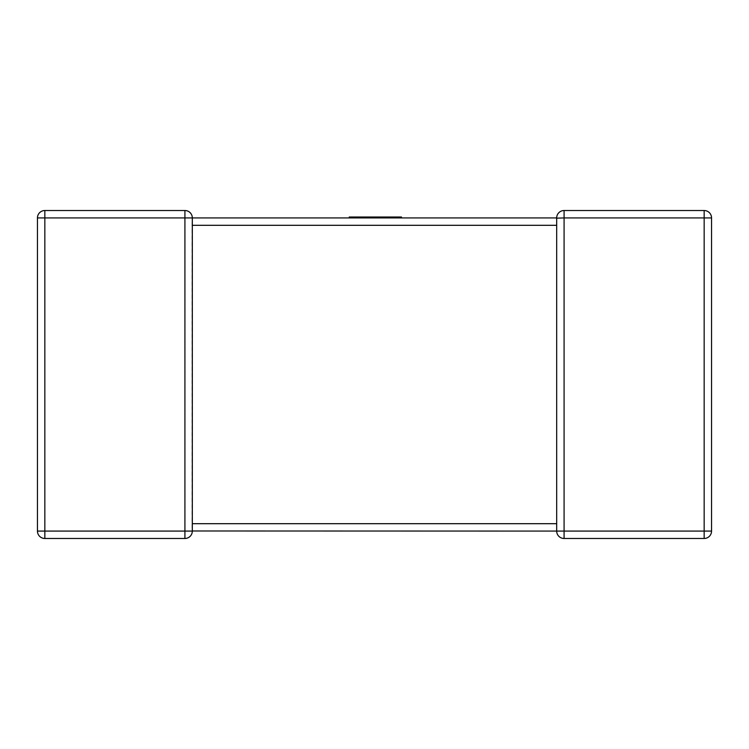 <?xml version="1.0" encoding="UTF-8"?>
<svg xmlns="http://www.w3.org/2000/svg" width="749" height="749" viewBox="0 0 749 749"><rect width="100%" height="100%" fill="white"/><g stroke="black" fill="none" stroke-linecap="round" stroke-linejoin="round"><path stroke-width="0.56" stroke-dasharray="3.75 2.81" d="M192.315 225.309L192.315 217.922A7.387 7.387 0 0 0 184.919 210.525A7.387 7.387 0 0 1 192.315 217.922L191.987 220.084L192.315 217.922L184.919 217.922L184.919 210.525L44.837 210.525L44.837 217.922L37.45 217.922L37.45 531.078L44.837 531.078L44.837 217.922L184.919 217.922L184.919 531.078L44.837 531.078L44.837 538.475L184.919 538.475A7.387 7.387 0 0 0 192.315 531.078L556.685 531.078L556.685 523.691L192.315 523.691L191.987 528.916L191.987 220.084L192.315 225.309L556.685 225.309L556.685 217.922A7.387 7.387 0 0 1 564.081 210.525L564.081 217.922L704.163 217.922L704.163 531.078L564.081 531.078L564.081 217.922L556.685 217.922A7.387 7.387 0 0 1 564.081 210.525L704.163 210.525A7.387 7.387 0 0 1 711.55 217.922L711.55 531.078A7.387 7.387 0 0 1 704.163 538.475L564.081 538.475A7.387 7.387 0 0 1 556.685 531.078L556.685 225.309M192.315 217.922L191.987 220.084L192.315 217.922M386.55 217.004L349.24 217.004L401.464 217.004L401.464 217.922L401.464 217.004L401.464 217.922L401.464 217.004L401.464 217.922L401.464 217.004L401.464 217.922L401.464 217.004L349.24 217.004L401.464 217.004L359.183 217.004L401.464 217.004L401.464 217.922L349.24 217.922L401.464 217.922L349.24 217.922L401.464 217.922L349.24 217.922L371.504 217.922L349.24 217.922L349.24 217.004L349.24 217.922L349.24 217.004L401.464 217.004L401.464 217.922L349.24 217.922L349.24 217.004L386.55 217.004L386.55 217.922M192.315 523.691L192.315 531.078A7.387 7.387 0 0 1 184.919 538.475L184.919 531.078L192.315 531.078M359.174 217.004L391.53 217.004L359.174 217.004L359.174 217.922M359.323 217.004L359.323 217.922M391.521 217.004L391.521 217.922L391.53 217.004M378.545 217.004L378.545 217.922L378.545 217.004M368.892 217.004L368.892 217.922L368.892 217.004M401.464 217.922L401.464 217.004L401.464 217.922L401.464 217.004L349.24 217.004L349.24 217.922L349.24 217.004L349.24 217.922L349.24 217.004L349.24 217.922L349.24 217.004L371.504 217.004L371.504 217.922M354.97 217.004L354.97 217.922M354.745 217.004L354.745 217.922M373.105 217.004L373.105 217.922L373.105 217.004M371.504 217.004L349.24 217.004L349.24 217.922M556.685 531.078A7.387 7.387 0 0 0 564.081 538.475L564.081 531.078L556.685 531.078L556.685 524.89M704.163 210.525A7.387 7.387 0 0 1 711.55 217.922L704.163 217.922L704.163 210.525M711.55 531.078A7.387 7.387 0 0 1 704.163 538.475L704.163 531.078L711.55 531.078M359.248 217.004L359.248 217.922M556.685 224.85L556.685 217.922"/><path stroke-width="1.12" d="M556.685 524.15L556.685 225.309L192.315 225.309L192.315 531.078A7.387 7.387 0 0 1 184.919 538.475L44.837 538.475A7.387 7.387 0 0 1 37.45 531.078L37.45 217.922A7.387 7.387 0 0 1 44.837 210.525L184.919 210.525A7.387 7.387 0 0 1 192.315 217.922L556.685 217.922L401.464 217.922L401.464 217.004L349.24 217.004L349.24 217.922L192.315 217.922L192.315 224.85M556.694 218.165L564.081 217.922L564.081 531.078L704.163 531.078L704.163 217.922L564.081 217.922L564.081 210.525L704.163 210.525A7.387 7.387 0 0 1 711.55 217.922L711.55 531.078A7.387 7.387 0 0 1 704.163 538.475L564.081 538.475A7.387 7.387 0 0 1 556.685 531.078L192.315 530.985M556.685 217.922L556.685 225.309L556.685 217.922A7.387 7.387 0 0 1 564.081 210.525A7.387 7.387 0 0 0 556.685 217.922M44.837 210.525A7.387 7.387 0 0 0 37.45 217.922A7.387 7.387 0 0 1 44.837 210.525A7.387 7.387 0 0 0 37.45 217.922L44.837 217.922L44.837 531.078L184.919 531.078L184.919 217.922L44.837 217.922L44.837 210.525M37.45 531.078A7.387 7.387 0 0 0 44.837 538.475A7.387 7.387 0 0 1 37.45 531.078A7.387 7.387 0 0 0 44.837 538.475L44.837 531.078L37.45 531.078M349.24 217.922L401.464 217.922M192.315 531.078A7.387 7.387 0 0 1 184.919 538.475L184.919 531.078L192.315 531.078M556.685 531.078L564.081 531.078L564.081 538.475A7.387 7.387 0 0 1 556.685 531.078L556.685 523.691L192.315 523.691M711.55 217.922A7.387 7.387 0 0 0 704.163 210.525L704.163 217.922L711.55 217.922M711.55 531.078L704.163 531.078L704.163 538.475A7.387 7.387 0 0 0 711.55 531.078M184.919 210.525L184.919 217.922L192.315 217.922A7.387 7.387 0 0 0 184.919 210.525M556.685 524.89L556.685 523.691"/></g></svg>
